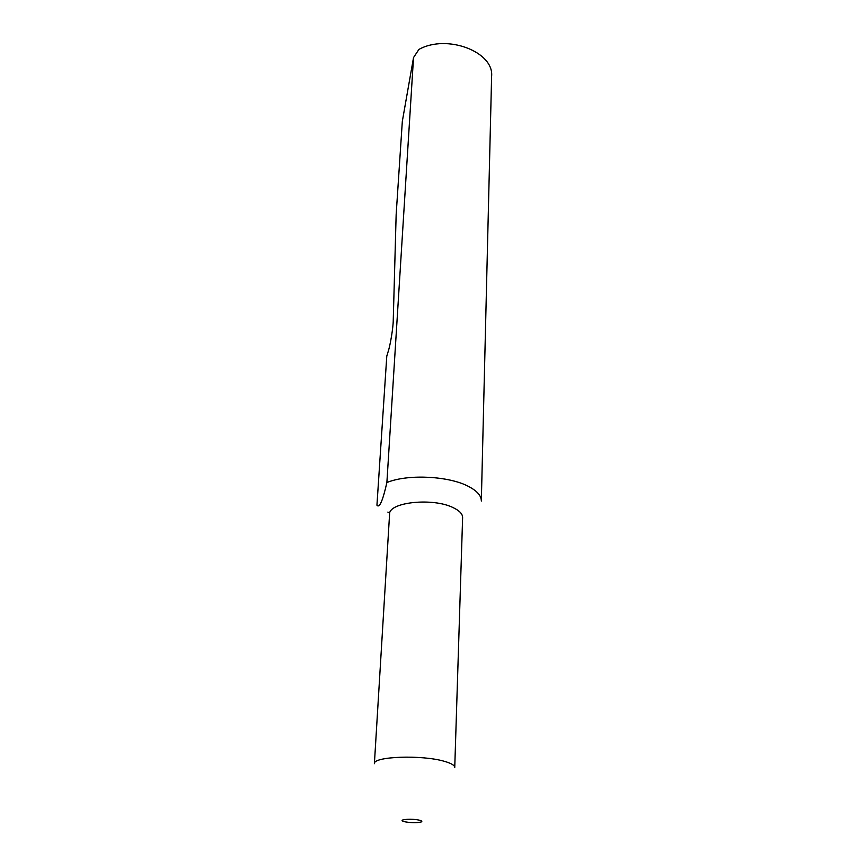 <?xml version="1.0" encoding="UTF-8"?>
<svg xmlns="http://www.w3.org/2000/svg" width="866" height="866" viewBox="0 0 866 866"><rect width="100%" height="100%" fill="white"/><g stroke="black" fill="none" stroke-linecap="round" stroke-linejoin="round"><path stroke-width="1.3" d="M462.617 517.597C462.65 514.036 459.575 510.745 453.405 507.757C433.271 497.387 388.585 502.107 389.581 514.155L374.393 763.693C372.889 756.429 422.067 754.622 444.442 761.344C451.294 763.292 454.726 765.338 454.747 767.482L462.617 517.597M404.877 821.802C411.718 822.938 417.195 822.981 421.341 821.921C422.413 821.358 421.699 820.762 419.209 820.156C412.681 818.554 399.139 819.29 402.625 821.044L404.877 821.802M389.808 512.921L387.86 512.087M467.954 486.14C476.906 490.697 481.366 495.655 481.334 501.024L491.607 76.424C494.248 51.938 447.008 33.72 418.895 49.438L413.526 57.578L386.885 482.503L388.964 481.745C409.964 474.07 448.869 476.246 467.954 486.14M413.526 57.578L402.322 121.37L396.152 214.649L393.251 320.214C393.229 327.435 390.393 344.874 388.13 351.715L386.788 356.121L376.937 505.224C379.449 508.385 382.761 500.819 386.885 482.503"/></g></svg>
